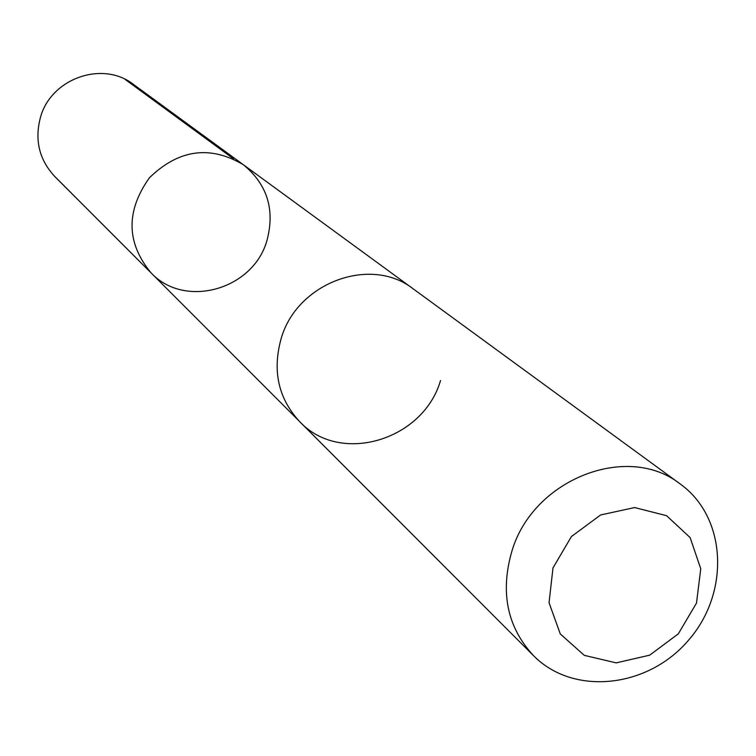 <?xml version="1.0" encoding="UTF-8"?>
<svg xmlns="http://www.w3.org/2000/svg" width="756" height="756" viewBox="0 0 756 756"><rect width="100%" height="100%" fill="white"/><g stroke="black" fill="none" stroke-linecap="round" stroke-linejoin="round"><path stroke-width="1.13" d="M266.981 240.427C253.326 289.68 184.776 309.185 150.935 272.746C126.28 242.77 125.761 211.132 149.386 177.811C178.699 149.357 210.045 145.02 243.441 164.789C267.274 184.407 275.118 209.62 266.981 240.427M133.529 84.464C102.769 60.215 50.945 78.341 40.446 117.426C34.474 140.087 39.227 159.762 54.715 176.441L150.935 272.746C126.28 242.77 125.761 211.132 149.386 177.811C178.699 149.357 210.045 145.02 243.441 164.789L133.529 84.464M680.466 484.171C628.019 442.364 533.689 478.728 512.124 550.406C499.896 591.901 507.03 626.989 533.519 655.669C573.549 696.314 648.166 688.121 688.744 639.963C730.116 592.496 726.762 517.491 680.466 484.171L413.39 288.99C370.969 255.367 297.117 282.517 281.194 338.423C272.151 370.809 278.321 398.554 299.716 421.659C340.219 465.28 423.237 440.417 440.54 380.514M552.995 567.917L549.045 602.73L560.281 633.944L584.284 655.357L616.187 662.87L649.688 655.168L678.293 633.868L696.493 603.099L700.755 568.795L690.143 537.611L666.603 515.705L634.643 507.56L600.623 514.959L571.423 536.533L552.995 567.917M233.462 158.798L124.901 79.257M412.181 288.121L243.441 164.789M298.667 420.591L150.935 272.746M299.716 421.659L533.519 655.669"/></g></svg>
